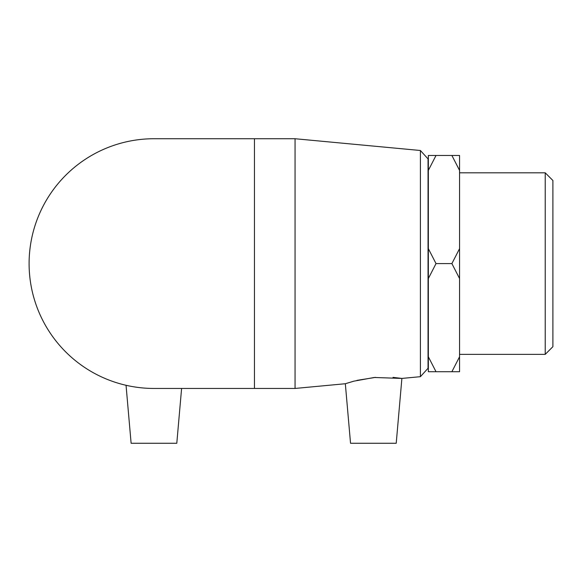 <?xml version="1.0" encoding="UTF-8"?>
<svg xmlns="http://www.w3.org/2000/svg" width="582" height="582" viewBox="0 0 582 582"><rect width="100%" height="100%" fill="white"/><g stroke="black" fill="none" stroke-linecap="round" stroke-linejoin="round"><path stroke-width="0.87" d="M459.562 356.773L451.887 371.723L436.02 371.723L428.345 356.773L428.345 278.545L436.02 263.595L428.345 248.638L428.345 170.41L436.02 155.459L451.887 155.459L459.562 170.41L459.562 248.638L451.887 263.595L459.562 278.545L459.562 371.723L451.887 371.723M451.887 263.595L436.02 263.595M459.562 170.41L459.562 155.459L451.887 155.459M436.02 155.459L428.345 155.459L428.345 170.41M428.345 356.773L428.345 371.723L436.02 371.723M459.562 278.545L459.562 248.638M428.345 248.638L428.345 278.545M420.4 376.685L428.039 368.29L428.039 158.893L420.4 150.498L420.4 376.685L401.893 378.424L393.025 377.369M345.33 383.734L353.834 381.174L374.255 377.485L401.893 378.424L396.218 443.266L350.539 443.266L345.33 383.734L295.059 388.449L295.059 138.734L153.961 138.734M375.608 377.369L356.941 380.381M545.225 354.365L552.9 346.69L552.9 180.493L545.225 172.818L545.225 354.365L459.562 354.365M153.954 138.734A124.861 124.861 0 0 0 29.1 263.595A124.861 124.861 0 0 0 153.954 388.449M295.059 388.449L254.458 388.449L254.458 138.734M126.047 385.291L131.117 443.266L176.797 443.266L181.599 388.449M420.4 150.498L295.059 138.734M545.225 172.818L459.562 172.818M254.458 388.449L153.961 388.449"/></g></svg>
